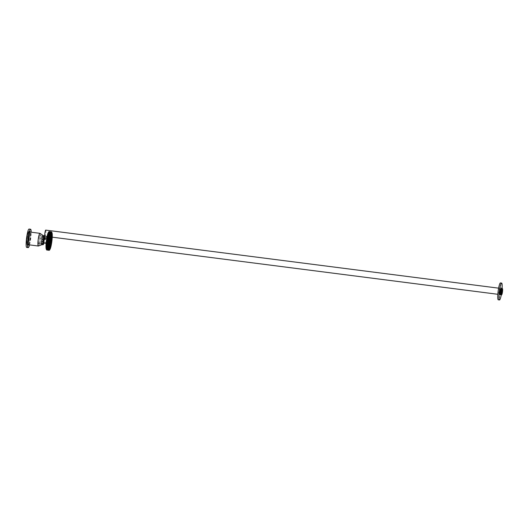 <?xml version="1.0" encoding="UTF-8"?>
<svg xmlns="http://www.w3.org/2000/svg" width="529" height="529" viewBox="0 0 529 529"><rect width="100%" height="100%" fill="white"/><g stroke="black" fill="none" stroke-linecap="round" stroke-linejoin="round"><path stroke-width="0.4" stroke-dasharray="2.65 1.98" d="M28.645 231.887A6.401 0.913 97.3 0 0 26.959 238.308A6.401 0.913 97.3 0 0 27.072 244.577A6.401 0.913 97.3 0 0 27.131 244.57A6.401 0.913 97.3 0 0 28.817 238.149A6.401 0.913 97.3 0 0 28.698 231.881A6.401 0.913 97.3 0 0 28.645 231.887M39.992 233.349A6.401 0.913 97.3 0 1 40.025 239.749A6.401 0.913 97.3 0 1 38.386 246.005A6.401 0.913 97.3 0 0 40.052 239.511A6.401 0.913 97.3 0 0 39.933 233.322M27.217 244.603A6.566 0.932 97.3 0 0 27.402 244.788A6.566 0.932 97.3 0 0 29.062 239.115A6.566 0.932 97.3 0 0 29.254 231.947A6.566 0.932 97.3 0 0 29.069 231.755A6.566 0.932 97.3 0 0 27.409 237.428A6.566 0.932 97.3 0 0 27.217 244.603M26.867 244.557A6.566 0.932 97.3 0 0 27.052 244.742A6.566 0.932 97.3 0 0 28.718 239.075A6.566 0.932 97.3 0 0 28.91 231.9A6.566 0.932 97.3 0 0 28.725 231.715A6.566 0.932 97.3 0 0 27.058 237.382A6.566 0.932 97.3 0 0 26.867 244.557M27.944 245.284A7.175 1.018 97.3 0 0 28.143 245.489A7.175 1.018 97.3 0 0 29.961 239.3A7.175 1.018 97.3 0 0 30.166 231.471A7.175 1.018 97.3 0 0 29.968 231.266A7.175 1.018 97.3 0 0 28.149 237.455A7.175 1.018 97.3 0 0 27.944 245.284M27.124 245.178A7.175 1.018 97.3 0 0 27.323 245.39A7.175 1.018 97.3 0 0 29.141 239.194A7.175 1.018 97.3 0 0 29.353 231.365A7.175 1.018 97.3 0 0 29.148 231.16A7.175 1.018 97.3 0 0 27.329 237.349A7.175 1.018 97.3 0 0 27.124 245.178M28.804 244.795A6.566 0.932 97.3 0 0 30.332 238.539A6.566 0.932 97.3 0 0 30.431 232.105M30.047 232A6.566 0.932 97.3 0 0 29.889 231.861A6.566 0.932 97.3 0 0 28.229 237.534A6.566 0.932 97.3 0 0 28.037 244.709A6.566 0.932 97.3 0 0 28.222 244.894A6.566 0.932 97.3 0 0 28.407 244.801M28.454 244.755A6.566 0.932 97.3 0 0 29.981 238.5A6.566 0.932 97.3 0 0 30.08 232.059M26.708 247.413A9.258 1.316 97.3 0 0 29.055 239.419A9.258 1.316 97.3 0 0 29.326 229.308A9.258 1.316 97.3 0 0 29.062 229.044M29.538 244.894A9.258 1.316 97.3 0 0 31.165 232.198M40.931 244.067A4.139 0.589 97.3 0 0 42.022 239.915A4.139 0.589 97.3 0 0 41.95 235.855A4.139 0.589 97.3 0 0 41.91 235.861A4.139 0.589 97.3 0 0 40.819 240.014A4.139 0.589 97.3 0 0 40.898 244.074A4.139 0.589 97.3 0 0 40.931 244.067M38.624 243.776A4.139 0.589 97.3 0 0 39.715 239.617A4.139 0.589 97.3 0 0 39.642 235.557A4.139 0.589 97.3 0 0 39.609 235.564A4.139 0.589 97.3 0 0 38.518 239.716A4.139 0.589 97.3 0 0 38.591 243.776A4.139 0.589 97.3 0 0 38.624 243.776M42.029 244.623A4.668 0.661 97.3 0 0 42.128 244.464A4.668 0.661 97.3 0 0 42.525 243.333A4.668 0.661 97.3 0 0 43.008 240.953L44.218 241.105A4.668 0.661 97.3 0 0 44.469 239.002L43.259 238.85A4.668 0.661 97.3 0 0 43.332 236.582A4.668 0.661 97.3 0 0 43.186 235.61M43.742 243.492L42.525 243.333L43.008 240.953A4.668 0.661 97.3 0 0 43.259 238.85L43.332 236.582L44.548 236.734M41.725 244.583L43.345 244.623M43.821 243.076L44.218 241.105M44.469 239.002L44.522 237.554M44.667 239.366L44.172 238.751L44.667 239.366L45.388 238.903M45.415 239.366L44.925 238.863L45.415 239.366L44.7 239.842L44.244 239.108M44.165 238.87L44.205 239.214M50.764 241.085A2.883 0.41 97.3 0 0 50.89 239.055L51.042 239.075A2.883 0.41 -82.7 0 1 50.916 241.105L51.148 239.981M47.947 238.235L46.955 240.497A2.784 0.397 97.3 0 1 47.213 239.055A2.784 0.397 97.3 0 1 47.511 238.136L47.954 238.182L47.511 238.136L47.954 238.182L47.894 234.367A7.413 1.058 -82.7 0 1 48.562 233.401A7.413 1.058 -82.7 0 1 48.708 233.507A7.413 1.058 -82.7 0 1 49.018 235.431L49.223 236.866A6.831 0.972 97.3 0 1 49.052 239.525L47.663 241.164L50.837 241.568A2.784 0.397 -82.7 0 1 50.605 242.791A2.784 0.397 -82.7 0 1 50.354 243.624L50.42 243.79M47.663 241.164A2.784 0.397 97.3 0 0 47.835 238.447L48.635 238.665L49.137 236.093A7.261 1.032 97.3 0 1 48.886 240.06L48.681 240.774A7.413 1.058 -82.7 0 1 47.908 245.192A7.413 1.058 -82.7 0 1 47.021 247.83L47.564 244.147L47.18 243.221L50.486 243.578M49.29 247.274L49.309 247.479A7.413 1.058 -82.7 0 1 49.832 239.392L49.832 238.764A7.294 1.038 97.3 0 1 50.235 236.767A7.294 1.038 97.3 0 1 50.665 235.2L50.354 235.934A6.851 0.979 97.3 0 0 50.076 237.012A6.851 0.979 97.3 0 0 49.805 238.281L47.577 238.182L47.65 239.465A3.399 0.483 97.3 0 1 47.795 238.764A3.399 0.483 97.3 0 1 47.954 238.182M47.564 244.147A3.399 0.483 97.3 0 1 47.359 243.942L46.803 242.844A2.784 0.397 97.3 0 0 46.969 243.479L47.359 243.743L47.068 246.005L46.797 247.182L46.281 247.089A7.413 1.058 -82.7 0 1 46.803 239.002L47.577 238.182M50.268 237.085L50.923 234.757A7.413 1.058 -82.7 0 1 51.425 233.851A7.413 1.058 -82.7 0 1 51.432 233.844L51.425 233.851M52.093 234.248L49.653 234.003L52.093 234.248A9.271 1.323 97.3 0 1 52.1 234.393L49.66 234.393L52.08 234.697M49.653 234.003L52.067 234.307M52.1 234.393L49.66 234.393M52.106 235.068L49.666 234.81L52.106 235.068A9.271 1.323 97.3 0 1 52.106 235.233L49.666 235.246L52.08 235.557M49.686 234.34A9.271 1.323 97.3 0 1 49.693 234.492L52.087 235.114M52.106 235.233L49.666 235.246M52.093 235.987L49.66 235.709L52.093 235.987A9.271 1.323 97.3 0 1 52.087 236.172L49.647 236.192L52.06 236.503M49.686 235.213A9.271 1.323 97.3 0 1 49.686 235.385L52.073 236.02M52.087 236.172L49.647 236.192M52.067 236.668L49.653 236.357L49.62 236.694A9.271 1.323 97.3 0 1 49.627 236.873L52.04 237.184A9.271 1.323 97.3 0 0 52.054 236.985L49.64 236.681L52.04 237.005L52.067 236.668A9.271 1.323 97.3 0 0 52.073 236.476M49.607 237.204A9.271 1.323 97.3 0 1 49.594 237.402L52.007 237.713A9.271 1.323 97.3 0 0 52.021 237.514L49.594 237.217L52.007 237.528L52.04 237.184M49.627 236.873L49.594 237.217M49.594 237.402L49.561 237.752A9.271 1.323 97.3 0 1 49.554 237.944L51.968 238.255A9.271 1.323 97.3 0 0 51.987 238.05L49.567 237.739L51.974 238.063L52.007 237.713M49.528 238.295A9.271 1.323 97.3 0 1 49.508 238.5L51.921 238.81A9.271 1.323 97.3 0 0 51.941 238.599L49.514 238.301L51.935 238.605L51.968 238.255M49.554 237.944L49.514 238.301M49.508 238.5L49.468 238.857A9.271 1.323 97.3 0 1 49.455 239.062L51.868 239.373A9.271 1.323 97.3 0 0 51.888 239.161L49.475 238.85L51.882 239.168L51.921 238.81M49.422 239.419A9.271 1.323 97.3 0 1 49.395 239.637L51.809 239.948A9.271 1.323 97.3 0 0 51.835 239.73L49.415 239.425L51.835 239.73L51.868 239.373M49.455 239.062L49.415 239.425M49.395 239.637L49.356 239.994A9.271 1.323 97.3 0 1 49.329 240.212L51.749 240.523A9.271 1.323 97.3 0 0 51.769 240.305L49.356 239.994L51.769 240.305L51.809 239.948M49.329 240.212L49.29 240.569A9.271 1.323 97.3 0 1 49.263 240.788L51.677 241.098A9.271 1.323 97.3 0 0 51.703 240.88L49.29 240.569L51.703 240.88L51.749 240.523M51.677 241.098L51.63 241.462L49.217 241.151L49.263 240.788M49.217 241.151A9.271 1.323 97.3 0 1 49.184 241.363L51.604 241.674L51.551 242.037L49.157 241.436L51.604 241.674A9.271 1.323 97.3 0 0 51.63 241.462M49.137 241.727A9.271 1.323 97.3 0 1 49.104 241.938L51.518 242.249L51.472 242.606L49.052 242.302L49.104 241.938L51.525 242.249A9.271 1.323 97.3 0 0 51.551 242.037M49.052 242.302A9.271 1.323 97.3 0 1 49.025 242.513L51.432 242.818L51.386 243.175L48.966 242.864L49.018 242.507L51.439 242.824A9.271 1.323 97.3 0 0 51.472 242.606M48.966 242.864A9.271 1.323 97.3 0 1 48.932 243.076L51.346 243.38L51.293 243.737L48.873 243.426L48.926 243.069L51.346 243.386A9.271 1.323 97.3 0 0 51.386 243.175M48.873 243.426A9.271 1.323 97.3 0 1 48.84 243.631L51.247 243.935L51.194 244.286L48.8 243.697L51.253 243.942A9.271 1.323 97.3 0 0 51.293 243.737M51.161 244.484L51.095 244.821L48.681 244.51L48.734 244.16L51.161 244.484A9.271 1.323 97.3 0 0 51.194 244.286M51.062 245.013L48.582 245.033L48.635 244.689L51.062 245.013A9.271 1.323 97.3 0 0 51.095 244.821M48.582 245.033A9.271 1.323 97.3 0 1 48.542 245.218L50.89 245.846L48.503 245.271L50.949 245.509A9.271 1.323 97.3 0 0 50.996 245.337M50.784 246.329L48.397 245.76L50.844 245.998L50.784 246.329A9.271 1.323 97.3 0 1 50.744 246.507L48.265 246.488L50.738 246.474M50.566 247.241L48.179 246.686L50.566 247.241A9.271 1.323 97.3 0 1 50.526 247.4L48.04 247.347L50.513 247.347M50.348 248.048L47.96 247.512L50.348 248.048A9.271 1.323 97.3 0 1 50.308 248.187L47.822 248.101L50.295 248.121M50.129 248.749L47.736 248.233L50.129 248.749A9.271 1.323 97.3 0 1 50.083 248.868L47.603 248.749L50.076 248.782M49.911 249.331L47.517 248.835L49.911 249.331A9.271 1.323 97.3 0 1 49.871 249.43L47.385 249.265L49.858 249.324M49.7 249.787L47.306 249.304L49.713 249.688M49.594 249.959L47.207 249.49L49.64 249.741M49.501 250.098L47.107 249.642L49.554 249.88M49.402 250.204L47.008 249.754L49.455 249.992M49.309 250.27L46.916 249.833L49.362 250.072M49.223 250.303L46.83 249.88L49.276 250.118M46.387 249.219L46.334 249.212A8.656 1.23 97.3 0 0 46.34 249.212A8.656 1.23 97.3 0 0 47.954 245.932A8.656 1.23 97.3 0 0 49.23 236.476A8.656 1.23 97.3 0 0 48.536 232.238M46.228 248.366L48.675 248.604M47.577 235.438A8.967 1.276 97.3 0 0 46.625 249.582A8.967 1.276 97.3 0 0 48.284 246.157A8.967 1.276 97.3 0 0 49.6 236.357A8.967 1.276 97.3 0 0 48.886 231.966A8.967 1.276 97.3 0 0 47.577 235.438M49.402 249.933A8.967 1.276 97.3 0 0 50.698 246.468A8.967 1.276 97.3 0 0 51.657 232.33M47.537 241.859L47.703 238.883L47.537 241.859M43.742 241.369L43.907 238.394L43.742 241.369M43.312 243.009A2.784 0.397 97.3 0 0 43.781 241.912A2.784 0.397 97.3 0 0 44.178 239.042A2.784 0.397 97.3 0 0 44.019 237.495M47.908 245.192A7.419 1.058 97.3 0 0 48.701 233.501A7.419 1.058 97.3 0 0 47.319 236.324A7.419 1.058 97.3 0 0 46.228 244.464A7.419 1.058 97.3 0 0 46.836 248.055A7.419 1.058 97.3 0 0 47.908 245.192M46.797 247.182L46.506 247.321A7.261 1.032 97.3 0 0 47.002 247.922A7.261 1.032 97.3 0 0 47.055 247.87L47.167 247.552A6.831 0.972 97.3 0 1 46.797 247.182M49.21 247.506L49.21 247.506A6.851 0.979 97.3 0 0 49.369 247.843M51.551 231.914L49.137 231.603A9.271 1.323 97.3 0 1 49.164 231.616L51.578 231.927M51.63 231.953L49.21 231.649A9.271 1.323 97.3 0 1 49.243 231.669L51.657 231.98M51.703 232.033L49.29 231.722A9.271 1.323 97.3 0 1 49.316 231.762L51.73 232.066M51.769 232.145L49.356 231.834A9.271 1.323 97.3 0 1 49.376 231.887L51.796 232.191M51.835 232.291L49.415 231.98A9.271 1.323 97.3 0 1 49.442 232.046L51.855 232.357M51.888 232.476L49.475 232.165A9.271 1.323 97.3 0 1 49.495 232.244L51.908 232.548M51.895 232.648L49.521 232.383A9.271 1.323 97.3 0 1 49.541 232.469L51.954 232.78A9.271 1.323 97.3 0 0 51.948 232.72M51.981 232.939L49.567 232.628A9.271 1.323 97.3 0 1 49.581 232.734L52.001 233.038A9.271 1.323 97.3 0 0 51.981 232.939L51.954 232.78M52.021 233.223L49.607 232.912A9.271 1.323 97.3 0 1 49.62 233.024L52.034 233.335A9.271 1.323 97.3 0 0 52.021 233.223L52.001 233.038M52.054 233.534L49.633 233.223A9.271 1.323 97.3 0 1 49.647 233.349L52.06 233.659A9.271 1.323 97.3 0 0 52.054 233.534L52.034 233.335M52.087 234.01L52.08 234.023A9.271 1.323 97.3 0 0 52.073 233.878L49.66 233.567A9.271 1.323 97.3 0 1 49.666 233.706M51.154 244.471L48.734 244.16A9.271 1.323 97.3 0 0 48.78 243.975M51.049 245L48.635 244.689A9.271 1.323 97.3 0 0 48.681 244.51M48.476 245.535A9.271 1.323 97.3 0 1 48.437 245.721L50.85 246.031A9.271 1.323 97.3 0 0 50.89 245.846M48.37 246.018A9.271 1.323 97.3 0 1 48.331 246.197L50.744 246.507M48.265 246.488A9.271 1.323 97.3 0 1 48.218 246.653L50.639 246.964A9.271 1.323 97.3 0 0 50.678 246.798M48.152 246.931A9.271 1.323 97.3 0 1 48.113 247.089L50.526 247.4M48.04 247.347A9.271 1.323 97.3 0 1 48 247.499L50.414 247.81A9.271 1.323 97.3 0 0 50.46 247.658M47.934 247.737A9.271 1.323 97.3 0 1 47.888 247.876L50.308 248.187M47.822 248.101A9.271 1.323 97.3 0 1 47.782 248.233L50.195 248.544A9.271 1.323 97.3 0 0 50.235 248.412M47.709 248.438A9.271 1.323 97.3 0 1 47.67 248.557L50.083 248.868M47.603 248.749A9.271 1.323 97.3 0 1 47.564 248.855L49.977 249.166A9.271 1.323 97.3 0 0 50.017 249.06M47.491 249.02A9.271 1.323 97.3 0 1 47.451 249.119L49.871 249.43M47.385 249.265A9.271 1.323 97.3 0 1 47.345 249.344L49.752 249.543M47.286 249.476A9.271 1.323 97.3 0 1 47.246 249.543L49.66 249.853M47.18 249.648A9.271 1.323 97.3 0 1 47.147 249.701L49.561 250.019M47.081 249.787A9.271 1.323 97.3 0 1 47.048 249.833L49.462 250.144M46.988 249.893A9.271 1.323 97.3 0 1 46.955 249.919L49.369 250.23M46.896 249.959A9.271 1.323 97.3 0 1 46.863 249.979L49.276 250.29M49.726 248.174L47.055 247.87M51.121 238.83L48.575 238.771A3.399 0.483 97.3 0 1 48.483 240.252M51.842 232.575L49.475 232.165M48.761 243.604L46.334 243.3M46.4 242.745L48.807 243.049M46.453 242.176L48.86 242.48M46.512 241.601L48.919 241.912M46.572 241.026L48.985 241.33M46.671 240.232L49.091 240.536M46.75 239.657L49.171 239.968M46.836 239.082L49.257 239.399M46.929 238.519L49.349 238.837M49.541 237.739L47.134 237.422M49.64 237.217L47.24 236.893M498.959 294.435A3.088 0.443 -82.7 0 1 498.893 291.499A3.088 0.443 -82.7 0 1 499.746 288.298A3.088 0.443 -82.7 0 1 499.812 291.234A3.088 0.443 -82.7 0 1 498.959 294.435L500.176 294.587A3.088 0.443 -82.7 0 0 501.029 291.386A3.088 0.443 -82.7 0 0 501.062 288.583A3.088 0.443 -82.7 0 1 500.963 291.896A3.088 0.443 -82.7 0 1 500.203 294.587A3.088 0.443 -82.7 0 1 500.176 294.587A3.088 0.443 -82.7 0 1 500.203 290.957A3.088 0.443 -82.7 0 0 500.11 291.658A3.088 0.443 -82.7 0 0 500.176 294.587L497.842 294.289M45.752 230.115A3.088 0.443 -82.7 0 1 45.772 233.229A3.088 0.443 -82.7 0 1 44.965 236.238M502.087 288.444A8.504 1.21 -82.7 0 1 501.829 291.155A8.504 1.21 -82.7 0 1 501.267 294.851M500.434 282.936A8.504 1.21 -82.7 0 1 500.619 291.003A8.504 1.21 -82.7 0 1 498.272 299.798M502.424 288.589A3.247 0.463 -82.7 0 1 502.391 291.552A3.247 0.463 -82.7 0 1 501.624 294.825M502.391 291.552L501.876 291.486L502.391 291.552L501.38 294.891M501.876 291.486L500.857 294.825M501.849 288.424C502.398 288.027 501.485 294.845 500.784 294.818M501.327 288.351C501.876 287.961 500.963 294.779 500.269 294.752M501.254 288.345C501.803 287.955 500.89 294.772 500.189 294.739M500.143 294.739L501.089 290.527C501.175 288.933 501.069 288.358 500.765 288.801M502.16 291.545L501.062 294.389M501.578 288.761L501.565 291.472L500.467 294.316M500.983 288.689L501.089 290.527M502.008 291.525L501.115 294.514M501.644 288.715L500.52 294.441M50.751 241.151L50.969 241.574M47.511 244.491L49.924 244.801M46.803 239.002L49.832 239.392M47.861 236.959L50.275 237.27M46.102 243.366L46.969 243.479A2.784 0.397 97.3 0 0 47.18 243.221M46.803 242.844L49.369 243.175M46.955 240.497L49.627 240.834M47.888 234.909A7.261 1.032 97.3 0 0 47.471 236.43A7.261 1.032 97.3 0 0 47.081 238.354M47.941 235.65A6.831 0.972 97.3 0 0 47.663 236.714A6.831 0.972 97.3 0 0 47.398 237.957M49.257 247.671A7.294 1.038 97.3 0 0 49.455 248.266A7.294 1.038 97.3 0 0 49.514 248.326M47.511 238.136L50.367 238.5M50.85 238.367A2.784 0.397 -82.7 0 1 51.009 238.85L50.89 239.022M47.835 238.447L51.128 238.929M48.635 238.665L51.049 238.976M48.952 237.99L50.334 238.169M47.927 238.004L46.81 237.852M47.894 234.367L50.923 234.757M49.018 235.431L50.632 235.636M47.643 239.227L49.819 239.505M47.312 244.299L49.276 244.55M47.068 246.005L49.243 246.283M46.281 247.089L49.309 247.479M47.266 246.197L49.68 246.507M48.549 240.08L50.963 240.391M48.86 239.399L51.273 239.71M48.681 240.774L51.049 241.079M28.381 244.742L27.072 244.577M30.008 232.052L28.698 231.881M27.052 244.742L27.402 244.788M27.323 245.39L28.143 245.489M28.222 244.894L28.573 244.94M29.889 231.861L30.239 231.907M29.148 231.16L29.968 231.266M28.725 231.715L29.069 231.755M39.642 235.557L41.95 235.855M38.591 243.776L40.898 244.074M43.907 238.394L47.703 238.883M49.786 238.334L50.4 235.736M49.567 248.412L49.19 247.625M49.237 236.708L49.052 239.597M43.431 242.103L47.226 242.593M47.544 235.431L49.957 235.742M47.431 235.908L49.852 236.212M47.326 236.397L49.746 236.708M47.028 237.971L49.442 238.281M46.301 243.843L48.714 244.153M46.268 244.378L48.681 244.689M46.241 244.901L48.655 245.205M46.215 245.403L48.628 245.707M46.202 245.886L48.615 246.197M46.195 246.349L48.608 246.659M46.195 246.785L48.608 247.096M46.195 247.202L48.615 247.512M46.208 247.592L48.628 247.903M46.228 247.956L48.648 248.266M46.288 248.597L48.708 248.901M46.327 248.868L48.747 249.179M46.373 249.106L48.787 249.417M46.426 249.311L48.84 249.622M46.486 249.483L48.899 249.794M46.552 249.622L48.966 249.933M46.618 249.721L49.032 250.032M46.691 249.787L49.111 250.098M46.777 249.814L49.19 250.124M49.633 233.639L52.047 233.95M49.607 233.302L52.021 233.613M49.574 232.998L51.987 233.309M49.534 232.727L51.948 233.038M49.488 232.489L51.902 232.8M49.376 232.112L51.789 232.423M49.309 231.973L51.723 232.284M49.243 231.874L51.657 232.185M49.164 231.808L51.584 232.119M49.085 231.781L51.505 232.092M49.005 231.788L51.419 232.099M48.913 231.834L51.326 232.138M48.82 231.914L51.234 232.218M48.721 232.026L51.141 232.337M48.622 232.178L51.042 232.489M48.523 232.363L50.936 232.674M48.417 232.581L50.83 232.892M48.311 232.833L50.724 233.144M48.199 233.117L50.619 233.428M48.093 233.434L50.506 233.745M47.98 233.778L50.394 234.089M47.868 234.155L50.288 234.466M47.762 234.559L50.176 234.869M47.65 234.982L50.063 235.293M47.828 238.288L50.434 238.619M48.562 233.401L51.584 233.792M47.484 237.878L49.898 238.182M46.512 247.327L49.237 247.671M47.002 247.896L49.924 248.266M48.966 239.28L51.386 239.591M45.428 239.253L45.395 238.791M52.252 237.177L47.068 236.509M499.746 288.298L498.629 288.16M501.419 288.424L501.552 288.761"/><path stroke-width="0.79" d="M43.094 235.484A4.668 0.661 97.3 0 0 43.008 235.471A4.668 0.661 97.3 0 0 42.783 235.729L43.186 235.61A4.668 0.661 97.3 0 0 43.094 235.484L39.992 233.349A6.401 0.913 97.3 0 0 39.873 233.329A6.401 0.913 97.3 0 0 38.187 239.749A6.401 0.913 97.3 0 0 38.3 246.011A6.401 0.913 97.3 0 0 38.359 246.011A6.401 0.913 97.3 0 0 38.386 246.005A6.401 0.913 97.3 0 0 38.386 246.005A6.401 0.913 97.3 0 1 38.359 246.011A6.401 0.913 97.3 0 1 38.167 239.941A6.401 0.913 97.3 0 1 39.873 233.329A6.401 0.913 97.3 0 1 39.933 233.322L30.008 232.052M30.431 232.105A6.566 0.932 97.3 0 0 30.424 232.099A6.566 0.932 97.3 0 0 30.239 231.907A6.566 0.932 97.3 0 0 28.579 237.581A6.566 0.932 97.3 0 0 28.387 244.748A6.566 0.932 97.3 0 0 28.573 244.94A6.566 0.932 97.3 0 0 28.804 244.795M31.165 232.198A9.258 1.316 97.3 0 0 30.841 229.507A9.258 1.316 97.3 0 0 30.583 229.242L29.062 229.044A9.258 1.316 97.3 0 0 26.721 237.038A9.258 1.316 97.3 0 0 26.45 247.149A9.258 1.316 97.3 0 0 26.708 247.413L28.229 247.605A9.258 1.316 97.3 0 0 29.538 244.894M30.583 229.242A9.258 1.316 97.3 0 0 28.235 237.237A9.258 1.316 97.3 0 0 27.964 247.341A9.258 1.316 97.3 0 0 28.229 247.605M43.596 237.012L43.12 239.399L41.903 239.24L42.38 236.86L43.596 237.012A4.668 0.661 97.3 0 1 43.993 235.881L42.783 235.729A4.668 0.661 97.3 0 0 42.38 236.86A4.668 0.661 97.3 0 0 41.903 239.24A4.668 0.661 97.3 0 0 41.652 241.343A4.668 0.661 97.3 0 0 41.579 243.611A4.668 0.661 97.3 0 0 41.725 244.583A4.668 0.661 97.3 0 0 41.903 244.722A4.668 0.661 97.3 0 0 41.91 244.722A4.668 0.661 97.3 0 0 42.029 244.623M43.186 235.61L44.396 235.769A4.668 0.661 97.3 0 1 44.548 236.734L44.522 237.554M43.12 239.399A4.668 0.661 97.3 0 0 42.869 241.495L41.652 241.343L41.579 243.611L42.789 243.763A4.668 0.661 97.3 0 0 42.942 244.735L41.725 244.583M42.942 244.735L43.345 244.623A4.668 0.661 97.3 0 0 43.742 243.492L43.821 243.076M43.993 235.881L44.396 235.769M42.869 241.495L42.789 243.763M45.421 238.83C44.826 239.538 44.39 239.485 44.125 238.658L45.375 238.956M44.337 239.22L44.165 238.87M45.362 238.982L44.899 238.387L44.172 238.751L44.667 239.366M44.205 239.214L44.925 238.863L45.415 239.366M49.369 247.843A6.851 0.979 97.3 0 0 49.587 247.876L50.083 243.981M50.447 238.632A2.883 0.41 97.3 0 0 50.229 239.386A2.883 0.41 97.3 0 0 50.037 240.397L50.182 240.417A2.883 0.41 -82.7 0 1 50.381 239.399A2.883 0.41 -82.7 0 1 50.599 238.652L50.268 237.085M49.64 249.741L49.594 249.959A9.271 1.323 97.3 0 1 49.561 250.019L49.501 250.098A9.271 1.323 97.3 0 1 49.462 250.144L49.402 250.204A9.271 1.323 97.3 0 1 49.369 250.23L49.309 250.27A9.271 1.323 97.3 0 1 49.276 250.29L49.223 250.303A9.271 1.323 97.3 0 1 49.19 250.31L46.724 249.992A9.271 1.323 97.3 0 1 46.697 249.979L49.111 250.29A9.271 1.323 97.3 0 0 49.137 250.303M49.065 250.257L46.645 249.946A9.271 1.323 97.3 0 1 46.618 249.926L49.032 250.237A9.271 1.323 97.3 0 0 49.065 250.257L49.111 250.29M48.992 250.184L46.572 249.873A9.271 1.323 97.3 0 1 46.545 249.833L48.966 250.144A9.271 1.323 97.3 0 0 48.992 250.184L49.032 250.237M48.919 250.072L46.506 249.761A9.271 1.323 97.3 0 1 46.479 249.708L48.899 250.019A9.271 1.323 97.3 0 0 48.919 250.072L48.966 250.144M48.86 249.926L46.446 249.615A9.271 1.323 97.3 0 1 46.42 249.549L48.84 249.86A9.271 1.323 97.3 0 0 48.86 249.926L48.899 250.019M48.8 249.741L46.387 249.43A9.271 1.323 97.3 0 1 46.367 249.351L48.78 249.662A9.271 1.323 97.3 0 0 48.8 249.741L48.84 249.86M48.78 249.662L46.334 249.212A8.656 1.23 97.3 0 1 47.273 235.584A8.656 1.23 97.3 0 1 48.509 232.257L50.929 232.555A9.271 1.323 97.3 0 0 50.89 232.641L48.476 232.33A9.271 1.323 97.3 0 1 48.509 232.251A8.656 1.23 97.3 0 1 48.536 232.238L48.569 232.211M48.708 249.278L46.294 248.967A9.271 1.323 97.3 0 1 46.281 248.861L48.694 249.172A9.271 1.323 97.3 0 0 48.708 249.278L48.734 249.437A9.271 1.323 97.3 0 0 48.754 249.523M48.668 248.994L46.254 248.683A9.271 1.323 97.3 0 1 46.241 248.57L48.655 248.881A9.271 1.323 97.3 0 0 48.668 248.994L48.694 249.172M48.642 248.683L46.221 248.372A9.271 1.323 97.3 0 1 46.215 248.246L48.628 248.557A9.271 1.323 97.3 0 0 48.642 248.683L48.655 248.881M50.308 235.967A8.656 1.23 97.3 0 0 49.032 245.449A8.656 1.23 97.3 0 0 49.733 249.662A8.656 1.23 97.3 0 0 50.989 246.322A8.656 1.23 97.3 0 0 51.915 232.674A8.656 1.23 97.3 0 0 50.308 235.967M51.855 232.595L51.888 232.476A9.271 1.323 97.3 0 1 51.908 232.548L51.657 232.33A8.967 1.276 97.3 0 0 49.99 235.749A8.967 1.276 97.3 0 0 48.675 245.562A8.967 1.276 97.3 0 0 49.402 249.933L49.733 249.662M51.148 239.981L51.386 239.591L51.703 241.164A7.413 1.058 -82.7 0 1 50.936 245.582A7.419 1.058 97.3 0 0 52.034 237.455A7.419 1.058 97.3 0 0 51.432 233.844A7.413 1.058 -82.7 0 1 51.584 233.792A7.413 1.058 -82.7 0 1 52.047 235.822L51.121 238.83M51.432 233.844A7.419 1.058 97.3 0 0 50.354 236.708A7.419 1.058 97.3 0 0 49.567 248.412A7.419 1.058 97.3 0 0 50.943 245.582A7.413 1.058 -82.7 0 1 50.05 248.213L49.587 247.876M46.81 237.852L44.019 237.495A2.784 0.397 97.3 0 0 43.557 238.586A2.784 0.397 97.3 0 0 43.16 241.455A2.784 0.397 97.3 0 0 43.312 243.009L46.102 243.366M49.825 243.585A2.883 0.41 97.3 0 0 49.977 243.968L50.129 243.988A2.883 0.41 -82.7 0 1 49.977 243.604L49.29 247.274M49.99 238.493L50.037 240.397M50.123 234.975L47.709 234.664A9.271 1.323 97.3 0 1 47.749 234.506L50.162 234.816A9.271 1.323 97.3 0 0 50.123 234.975L50.057 235.253A9.271 1.323 97.3 0 0 50.017 235.418L47.597 235.107A9.271 1.323 97.3 0 1 47.636 234.942L50.057 235.253M50.235 234.559L47.815 234.248A9.271 1.323 97.3 0 1 47.861 234.096L50.275 234.407A9.271 1.323 97.3 0 0 50.235 234.559L50.162 234.816M50.341 234.162L47.927 233.858A9.271 1.323 97.3 0 1 47.967 233.719L50.387 234.023A9.271 1.323 97.3 0 0 50.341 234.162L50.275 234.407M50.453 233.798L48.04 233.494A9.271 1.323 97.3 0 1 48.079 233.362L50.493 233.673A9.271 1.323 97.3 0 0 50.453 233.798L50.387 234.023M50.566 233.461L48.152 233.157A9.271 1.323 97.3 0 1 48.192 233.038L50.605 233.342A9.271 1.323 97.3 0 0 50.566 233.461L50.493 233.673M50.672 233.157L48.258 232.846A9.271 1.323 97.3 0 1 48.298 232.74L50.718 233.051A9.271 1.323 97.3 0 0 50.672 233.157L50.605 233.342M50.784 232.879L48.364 232.575A9.271 1.323 97.3 0 1 48.41 232.476L50.824 232.786A9.271 1.323 97.3 0 0 50.784 232.879L50.718 233.051M50.996 232.429L48.575 232.119A9.271 1.323 97.3 0 1 48.615 232.052L51.029 232.363A9.271 1.323 97.3 0 0 50.996 232.429L50.929 232.555M51.095 232.257L48.681 231.947A9.271 1.323 97.3 0 1 48.714 231.894L51.134 232.198A9.271 1.323 97.3 0 0 51.095 232.257L51.029 232.363M51.194 232.112L48.78 231.808A9.271 1.323 97.3 0 1 48.813 231.762L51.227 232.072A9.271 1.323 97.3 0 0 51.194 232.112L51.134 232.198M51.287 232.013L48.873 231.702A9.271 1.323 97.3 0 1 48.906 231.676L51.326 231.98A9.271 1.323 97.3 0 0 51.287 232.013L51.227 232.072M51.379 231.94L48.966 231.636A9.271 1.323 97.3 0 1 48.999 231.616L51.412 231.927A9.271 1.323 97.3 0 0 51.379 231.94L51.326 231.98M51.465 231.907L49.052 231.603A9.271 1.323 97.3 0 1 49.085 231.596L51.498 231.907A9.271 1.323 97.3 0 0 51.465 231.907L51.412 231.927M51.842 232.575L51.855 232.357A9.271 1.323 97.3 0 0 51.835 232.291L51.796 232.191A9.271 1.323 97.3 0 0 51.769 232.145L51.73 232.066A9.271 1.323 97.3 0 0 51.703 232.033M46.777 249.999L49.19 250.31M46.334 249.212A9.271 1.323 97.3 0 1 46.321 249.126L48.734 249.437M48.615 248.339L46.202 248.028A9.271 1.323 97.3 0 1 46.195 247.889L48.608 248.2A9.271 1.323 97.3 0 0 48.615 248.339L48.628 248.557M48.595 247.969L46.182 247.658A9.271 1.323 97.3 0 1 46.175 247.506L48.595 247.817A9.271 1.323 97.3 0 0 48.595 247.969L48.608 248.2M48.589 247.565L46.175 247.255A9.271 1.323 97.3 0 1 46.168 247.103L48.582 247.413A9.271 1.323 97.3 0 0 48.589 247.565L48.595 247.817M48.582 247.142L46.168 246.831A9.271 1.323 97.3 0 1 46.168 246.666L48.582 246.977A9.271 1.323 97.3 0 0 48.582 247.142L48.582 247.413M48.589 246.693L46.175 246.382A9.271 1.323 97.3 0 1 46.175 246.21L48.589 246.521A9.271 1.323 97.3 0 0 48.589 246.693L48.582 246.977M48.595 246.223L46.182 245.912A9.271 1.323 97.3 0 1 46.188 245.734L48.602 246.045A9.271 1.323 97.3 0 0 48.595 246.223L48.589 246.521M48.615 245.734L46.202 245.423A9.271 1.323 97.3 0 1 46.208 245.238L48.622 245.549A9.271 1.323 97.3 0 0 48.615 245.734L48.602 246.045M48.642 245.225L46.221 244.914A9.271 1.323 97.3 0 1 46.235 244.722L48.648 245.033A9.271 1.323 97.3 0 0 48.642 245.225L48.622 245.549M48.668 244.702L46.254 244.391A9.271 1.323 97.3 0 1 46.268 244.193L48.681 244.504A9.271 1.323 97.3 0 0 48.668 244.702L48.648 245.033M48.708 244.167L46.294 243.856A9.271 1.323 97.3 0 1 46.307 243.651L48.721 243.962A9.271 1.323 97.3 0 0 48.708 244.167L48.681 244.504M48.747 243.611L46.334 243.3A9.271 1.323 97.3 0 1 46.354 243.095L48.767 243.406A9.271 1.323 97.3 0 0 48.747 243.611L48.721 243.962M48.8 243.049L46.387 242.745A9.271 1.323 97.3 0 1 46.407 242.533L48.82 242.837A9.271 1.323 97.3 0 0 48.8 243.049L48.767 243.406M48.86 242.48L46.44 242.176A9.271 1.323 97.3 0 1 46.466 241.958L48.88 242.269A9.271 1.323 97.3 0 0 48.86 242.48L48.82 242.837M48.919 241.912L46.506 241.601A9.271 1.323 97.3 0 1 46.526 241.383L48.946 241.693A9.271 1.323 97.3 0 0 48.919 241.912L48.88 242.269M48.985 241.33L46.572 241.026A9.271 1.323 97.3 0 1 46.598 240.807L49.012 241.118A9.271 1.323 97.3 0 0 48.985 241.33L48.946 241.693M49.058 240.755L46.645 240.444A9.271 1.323 97.3 0 1 46.671 240.232L49.091 240.536A9.271 1.323 97.3 0 0 49.058 240.755L49.012 241.118M49.137 240.179L46.724 239.868A9.271 1.323 97.3 0 1 46.75 239.657L49.171 239.961A9.271 1.323 97.3 0 0 49.137 240.179L49.091 240.536M49.223 239.604L46.803 239.293A9.271 1.323 97.3 0 1 46.836 239.082L49.257 239.392A9.271 1.323 97.3 0 0 49.223 239.604L49.171 239.968M49.309 239.035L46.896 238.731A9.271 1.323 97.3 0 1 46.929 238.519L49.342 238.83A9.271 1.323 97.3 0 0 49.309 239.035L49.257 239.399M49.402 238.48L46.982 238.169A9.271 1.323 97.3 0 1 47.021 237.964L49.435 238.275A9.271 1.323 97.3 0 0 49.402 238.48L49.342 238.83M49.495 237.931L47.081 237.62A9.271 1.323 97.3 0 1 47.114 237.422L49.534 237.726A9.271 1.323 97.3 0 0 49.495 237.931L49.442 238.281M49.594 237.395L47.18 237.085A9.271 1.323 97.3 0 1 47.213 236.886L49.633 237.197A9.271 1.323 97.3 0 0 49.594 237.395L49.534 237.726M49.693 236.873L47.279 236.562A9.271 1.323 97.3 0 1 47.319 236.377L49.733 236.681A9.271 1.323 97.3 0 0 49.693 236.873L49.633 237.197M49.799 236.37L47.385 236.06A9.271 1.323 97.3 0 1 47.425 235.874L49.838 236.185A9.271 1.323 97.3 0 0 49.799 236.37L49.733 236.681M49.905 235.881L47.491 235.577A9.271 1.323 97.3 0 1 47.531 235.398L49.944 235.709A9.271 1.323 97.3 0 0 49.905 235.881L49.838 236.185M46.268 244.193L46.307 243.856M46.307 243.651L46.354 243.307M46.354 243.095L46.4 242.745M46.407 242.533L46.453 242.176M46.466 241.958L46.512 241.601M46.526 241.383L46.572 241.026M46.598 240.807L46.645 240.444M46.678 240.232L46.724 239.868M46.757 239.657L46.803 239.293M46.85 239.082L46.896 238.731M46.942 238.519L46.982 238.169M47.035 237.964L47.081 237.62M47.134 237.422L47.18 237.085M47.24 236.893L47.279 236.562M45.388 238.903L44.899 238.387M500.203 290.957A3.088 0.443 -82.7 0 1 500.93 288.457A3.088 0.443 -82.7 0 1 500.963 288.457A3.088 0.443 -82.7 0 1 501.062 288.583A3.088 0.443 -82.7 0 0 500.963 288.457A3.088 0.443 -82.7 0 0 500.203 290.957M44.965 236.238A3.088 0.443 -82.7 0 1 44.939 236.238A3.088 0.443 -82.7 0 1 44.886 233.21A3.088 0.443 -82.7 0 1 45.699 230.108A3.088 0.443 -82.7 0 1 45.725 230.108A3.088 0.443 -82.7 0 1 45.752 230.115M501.267 294.851A8.504 1.21 -82.7 0 1 499.488 299.956A8.504 1.21 -82.7 0 1 499.303 291.889A8.504 1.21 -82.7 0 1 501.651 283.088A8.504 1.21 -82.7 0 1 502.087 288.444M499.488 299.956L498.272 299.798A8.504 1.21 -82.7 0 1 498.087 291.737A8.504 1.21 -82.7 0 1 500.434 282.936L501.651 283.088M502.431 288.808A2.936 0.417 97.3 0 0 501.651 291.843A2.936 0.417 97.3 0 0 501.737 294.627A2.936 0.417 97.3 0 0 501.829 294.554A2.936 0.417 97.3 0 0 502.497 291.77A2.936 0.417 97.3 0 0 502.55 288.907A2.936 0.417 97.3 0 0 502.431 288.808M501.829 294.554L501.624 294.825A3.247 0.463 -82.7 0 1 501.525 294.911A3.247 0.463 -82.7 0 1 501.499 294.911A3.247 0.463 -82.7 0 1 501.439 291.737A3.247 0.463 -82.7 0 1 502.292 288.477A3.247 0.463 -82.7 0 1 502.325 288.477A3.247 0.463 -82.7 0 1 502.424 288.589L502.55 288.907M501.849 288.424C501.347 288.417 500.632 295.261 501.38 294.891L500.996 291.757L501.895 288.424M501.221 294.408L500.751 294.818L500.467 294.316L500.401 291.684L500.91 288.827L501.254 288.345L501.552 288.761M500.857 294.825C500.117 295.195 500.831 288.351 501.327 288.351L501.353 288.351M501.254 288.345C500.758 288.338 500.037 295.182 500.784 294.818L500.751 294.818M500.632 294.336L500.156 294.746M500.143 294.739L500.143 294.739A3.247 0.463 -82.7 0 1 499.951 293.707L501.049 288.642M500.269 294.752L499.951 293.707M501.115 294.514L500.844 291.737L501.644 288.715M500.52 294.441L500.255 291.664L500.765 288.801M50.46 238.612L50.744 238.804A2.731 0.39 97.3 0 0 50.539 239.511A2.731 0.39 97.3 0 0 50.354 240.477L50.301 240.933A2.625 0.377 97.3 0 0 50.156 243.155L50.156 243.492A2.731 0.39 97.3 0 0 50.427 243.757L50.513 243.505A2.625 0.377 97.3 0 0 50.969 241.568L51.042 241.125A2.731 0.39 97.3 0 0 51.168 239.201L51.134 238.996A2.625 0.377 97.3 0 0 50.824 238.705L50.685 238.539A2.784 0.397 -82.7 0 1 50.85 238.367L50.348 238.301M51.65 240.477A7.294 1.038 97.3 0 0 51.908 236.377M49.369 243.175L49.977 243.254A2.784 0.397 -82.7 0 1 50.129 240.9L50.024 240.464M49.627 240.834L50.301 240.933M50.513 243.505L50.262 243.882A2.883 0.41 -82.7 0 1 50.129 243.988L50.42 243.79M50.367 238.5L50.824 238.705M51.472 239.849A6.851 0.979 97.3 0 0 51.644 237.144M50.334 238.169L51.366 238.301M50.632 235.636L52.047 235.822M49.276 244.55L49.733 244.603M49.825 243.538L50.156 243.155M51.049 241.079L51.703 241.164M51.042 241.145L50.486 243.578M51.042 241.138L51.141 239.101M38.3 246.011L28.381 244.742M41.91 244.722L38.372 246.005M51.168 239.181L50.85 238.367M497.842 294.289L52.252 237.177M47.068 236.509L44.939 236.238M498.629 288.16L45.725 230.108M502.325 288.477L501.869 288.417"/></g></svg>
